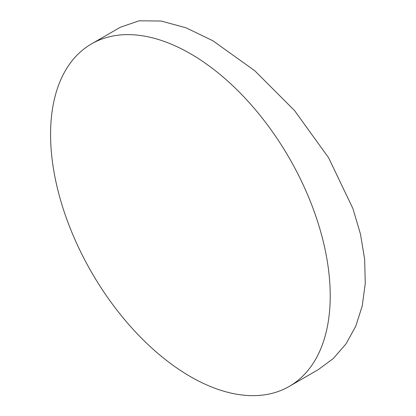 <?xml version="1.0" encoding="UTF-8"?>
<svg xmlns="http://www.w3.org/2000/svg" width="416" height="416" viewBox="0 0 416 416"><rect width="100%" height="100%" fill="white"/><g stroke="black" fill="none" stroke-linecap="round" stroke-linejoin="round"><path stroke-width="0.62" d="M289.271 386.391L318.126 369.73L333.33 358.514L346.07 343.808L355.763 326.212L362.258 305.885L365.258 283.4L364.655 259.277L360.511 234.281L352.908 208.546L328.588 157.732L294.622 110.666L254.738 70.699L212.82 40.737L186.014 27.799L161.122 21.029L139.126 20.8L120.385 27.227L91.525 43.888A197.74 114.166 -120 0 0 61.214 202.342A197.74 114.166 -120 0 0 190.398 376.6A197.74 114.166 -120 0 0 289.271 386.391A197.74 114.166 -120 0 0 319.582 227.937A197.74 114.166 -120 0 0 190.398 53.685A197.74 114.166 -120 0 0 91.525 43.888"/></g></svg>
